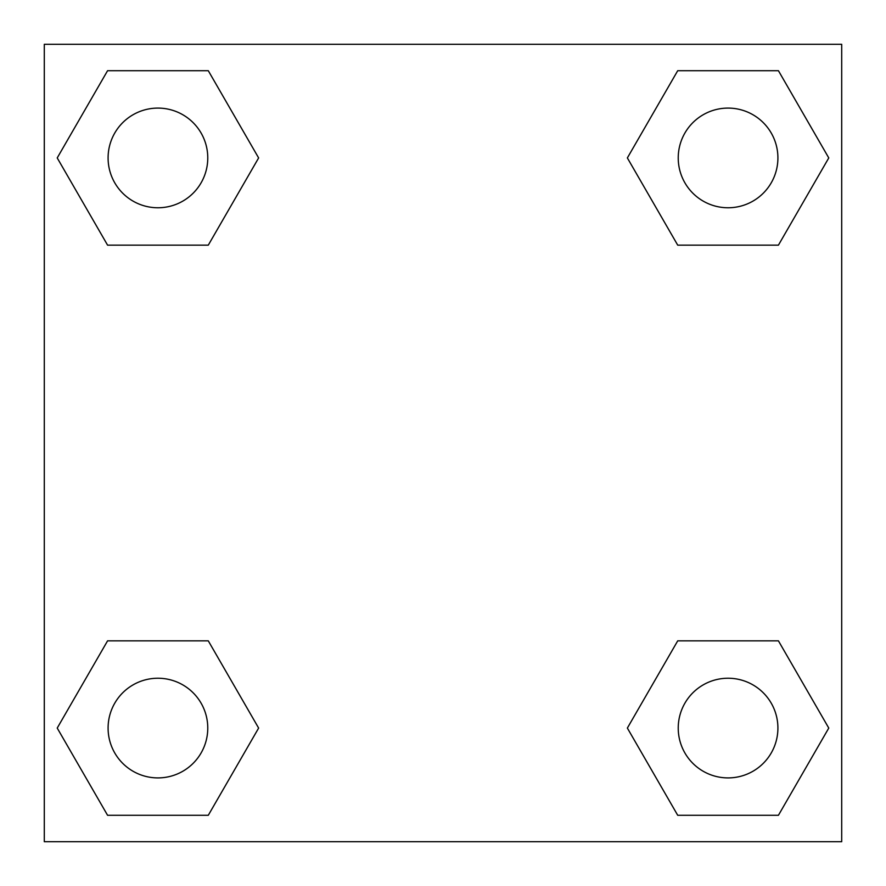 <?xml version="1.0" encoding="UTF-8"?>
<svg xmlns="http://www.w3.org/2000/svg" width="886" height="886" viewBox="0 0 886 886"><rect width="100%" height="100%" fill="white"/><g stroke="black" fill="none" stroke-linecap="round" stroke-linejoin="round"><path stroke-width="1.33" d="M778.429 245.145L677.712 245.145L778.429 245.145L828.775 157.929L778.429 245.145L677.712 245.145L627.366 157.929L677.712 70.714L627.366 157.929M107.571 70.714L208.288 70.714L107.571 70.714L208.288 70.714L258.634 157.929L208.288 245.145L107.571 245.145L208.288 245.145L107.571 245.145L57.225 157.929L107.571 70.714L57.225 157.929M107.571 640.855L208.288 640.855L107.571 640.855L57.225 728.07L107.571 640.855L208.288 640.855L258.634 728.07L208.288 815.286L107.571 815.286L208.288 815.286L107.571 815.286L57.225 728.07M715.678 640.855L677.712 640.855L715.678 640.855L677.712 640.855L627.366 728.07L677.712 640.855L778.429 640.855L677.712 640.855L778.429 640.855L828.775 728.07L778.429 815.286L677.712 815.286L778.429 815.286L677.712 815.286L627.366 728.07M841.7 44.3L44.3 44.3L44.3 841.7L841.7 841.7L841.7 44.3M677.712 70.714L778.429 70.714L677.712 70.714L778.429 70.714L828.775 157.929M777.908 728.07A49.837 49.837 0 0 0 703.152 684.911A49.837 49.837 0 0 0 703.152 771.23A49.837 49.837 0 0 0 777.908 728.07M207.767 728.07A49.837 49.837 0 0 0 133.011 684.911A49.837 49.837 0 0 0 133.011 771.23A49.837 49.837 0 0 0 207.767 728.07M777.908 157.929A49.837 49.837 0 0 0 703.152 114.77A49.837 49.837 0 0 0 703.152 201.089A49.837 49.837 0 0 0 777.908 157.929M207.767 157.929A49.837 49.837 0 0 0 133.011 114.77A49.837 49.837 0 0 0 133.011 201.089A49.837 49.837 0 0 0 207.767 157.929M170.322 640.855L208.288 640.855M715.678 245.145L677.712 245.145M208.288 245.145L170.322 245.145"/></g></svg>
